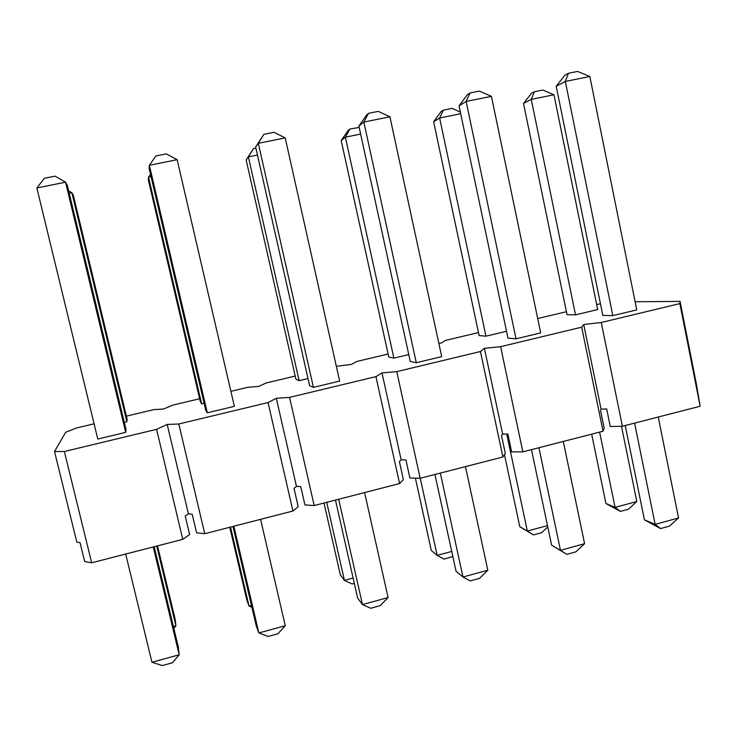 <?xml version="1.0" encoding="UTF-8"?>
<svg xmlns="http://www.w3.org/2000/svg" width="737" height="737" viewBox="0 0 737 737"><rect width="100%" height="100%" fill="white"/><g stroke="black" fill="none" stroke-linecap="round" stroke-linejoin="round"><path stroke-width="1.11" d="M126.865 421.684L71.876 192.772L73.304 195.158L127.123 419.279L126.865 421.684L124.295 422.301M204.121 403.286L201.652 403.876L200.372 401.858L148.33 179.874L148.524 177.184L201.652 403.876M308.002 378.551L299.13 380.67L295.896 379.15L246.14 159.957L248.378 156.889L299.13 380.67M408.759 354.561L393.862 358.108L388.777 357.058L341.194 140.592L345.377 137.174L393.862 358.108M506.531 331.282L485.959 336.183L479.124 335.575L433.614 121.771L439.63 118.012L485.959 336.183M523.519 103.466L531.386 93.341L534.334 91.747L531.257 99.384L553.948 94.778L597.707 309.568L575.523 314.856L567.039 314.671L523.519 103.466L531.257 99.384L575.523 314.856M54.501 451.486L76.823 542.174L80.038 542.672L84.672 561.511L91.674 562.801L64.368 451.495L54.501 451.486L65.704 432.278L76.473 427.985L94.078 423.803M126.377 416.138L153.849 409.625L163.596 409.017L172.559 405.184L199.644 398.754M64.368 451.495L156.585 429.339L182.785 539.355L189.639 534.555L185.217 515.955L188.414 513.855L192.182 514.196L196.586 532.768L204.748 533.708L292.93 511.017L298.209 506.669L294.008 488.327L296.477 486.438L300.751 486.623L304.934 504.937L314.192 505.545L399.583 483.573L403.379 479.649L399.39 461.574L401.168 459.87L405.921 459.916L409.892 477.981L420.173 478.276L502.901 456.995L505.315 453.476L501.519 435.631L502.652 434.111L507.839 434.029L511.625 451.855L522.855 451.864L603.041 431.228L604.147 428.086L600.535 410.491L601.07 409.136L606.671 408.924L610.273 426.511L622.387 426.253L700.15 406.244L696.557 384.907L680.058 301.396L679.864 303.607L601.263 322.493L583.722 324.51L581.696 327.191L603.041 431.228M204.748 533.708L178.815 423.996L167.198 424.448L156.585 429.339M178.815 423.996L268.047 402.559L292.93 511.017M314.192 505.545L289.558 397.39L276.311 398.275L268.047 402.559M289.558 397.39L375.934 376.635L399.583 483.573M420.173 478.276L396.773 371.632L381.996 372.913L375.934 376.635M396.773 371.632L480.432 351.521L502.901 456.995M522.855 451.864L500.616 346.676L484.412 348.343L480.432 351.521M500.616 346.676L581.696 327.191M635.11 301.755L680.058 301.396M600.462 303.764L596.684 304.538M537.697 318.531L566.431 311.714M438.828 343.313L441.408 343.027L445.47 340.42L478.488 332.59M336.339 366.317L351.337 364.419L356.948 361.425L388.104 354.036M230.884 391.338L247.816 387.321L258.77 386.409L266.011 383.01L295.196 376.082M556.205 86.247L564.957 75.156L568.42 73.276L565.334 81.439L589.858 76.501L636.75 309.899L612.816 315.629L602.829 315.427L556.205 86.247L565.334 81.439L612.816 315.629M459.031 105.879L467.304 94.741L470.022 92.991L466.143 101.439L491.422 96.344L540.691 332.912L516.029 338.827L507.977 338.117L459.031 105.879L466.143 101.439L516.029 338.827M358.891 126.119L366.658 114.926L368.564 113.323L363.848 122.056L389.919 116.796L441.703 356.634L416.285 362.724L410.269 361.489L358.891 126.119L363.848 122.056L416.285 362.724M255.638 146.976L263.92 134.3L258.309 143.328L285.21 137.902L339.646 381.093L313.428 387.376L309.586 385.571L255.638 146.976L258.309 143.328L313.428 387.376M177.147 159.689L166.276 153.867L155.922 155.94L149.362 165.291L177.147 159.689L234.366 406.327L207.309 412.803L205.789 410.408L149.141 168.487L149.362 165.291L207.309 412.803M125.705 432.361L65.547 182.186L67.251 185.033L126.018 429.487L125.705 432.361L97.781 439.049L36.85 187.972L65.547 182.186L55.1 176.143L44.413 178.28L36.85 187.972M91.674 562.801L182.785 539.355M700.15 406.244L679.864 303.607M601.07 409.136L583.722 324.51M622.387 426.253L601.263 322.493M502.652 434.111L484.412 348.343M401.168 459.87L381.996 372.913M296.477 486.438L276.311 398.275M188.414 513.855L167.198 424.448M636.814 501.529L628.504 509.203L620.407 511.395L605.952 503.518L615.082 507.388L636.814 501.529L621.484 426.272M534.334 91.747L542.801 90.034L553.948 94.778M599.614 432.112L615.082 507.388L620.407 511.395M591.654 434.157L605.952 503.518M678.537 517.954L669.288 526.172L660.564 528.567L644.414 519.825L655.129 524.366L678.537 517.954L658.261 417.022M568.42 73.276L577.568 71.443L589.858 76.501M634.603 423.112L655.129 524.366L660.564 528.567M625.225 425.516L644.414 519.825M547.757 526.872L541.732 532.676L533.413 534.924L519.788 526.669L527.333 531.045L547.49 525.61M433.614 121.771L441.085 111.609L443.379 110.135L452.085 108.376L460.339 112.088M506.734 434.047L527.333 531.045L533.413 534.924M504.477 454.692L519.788 526.669M460.68 113.738L439.63 118.012L443.379 110.135M584.588 543.694L575.772 551.884L566.799 554.353L551.608 545.15L560.479 550.309L584.588 543.694L563.298 441.454M470.022 92.991L479.446 91.102L491.422 96.344M538.922 447.728L560.479 550.309L566.799 554.353M531.478 449.644L551.608 545.15M452.84 556.527L444.024 559.107L437.152 555.366L451.735 551.433M341.194 140.592L348.223 130.403L349.835 129.049L359.168 127.418M420.228 478.267L437.152 555.366L431.283 550.447L415.392 478.138M360.623 134.07L345.377 137.174L349.835 129.049M487.82 570.217L479.465 578.361L470.215 580.903L462.974 577.025L487.82 570.217L465.452 466.632M368.564 113.323L378.284 111.379L389.919 116.796M440.33 473.09L462.974 577.025L456.056 571.221L434.931 474.481M354.313 583.382L352.129 583.971L344.428 580.378L353.106 578.038M246.14 159.957L253.592 148.505L255.877 148.045M326.721 502.321L344.428 580.378L340.328 574.888L324.013 503.021M257.462 155.046L248.378 156.889L253.592 148.505M388.086 597.55L380.237 605.639L370.702 608.265L362.475 604.57L388.086 597.55L364.594 492.583M263.92 134.3L273.943 132.291L285.21 137.902M338.688 499.244L362.475 604.57L357.638 598.076L335.473 500.073M230.524 527.075L249.051 606.1L251.464 605.446M229.769 527.268L246.831 600.01L249.051 606.1L251.879 607.233M151.057 176.677L148.524 177.184L150.505 174.337M285.265 625.722L277.941 633.765L268.111 636.473L258.853 632.963L285.265 625.722L260.585 519.336M233.859 526.218L258.853 632.963L256.218 625.75L232.966 526.448M173.379 626.496L175.903 625.824L175.157 619.264L157.525 545.859M173.821 628.339L175.903 625.824L156.741 546.062M68.661 190.892L71.876 192.772L69.241 193.306M154.199 546.716L178.317 647.012L179.202 654.788L172.449 662.775L162.306 665.557L151.942 662.259L179.202 654.788L153.268 546.955M125.686 554.049L151.942 662.259"/></g></svg>
